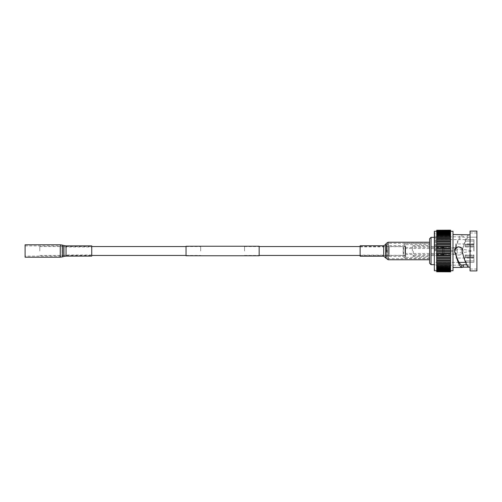 <?xml version="1.0" encoding="UTF-8"?>
<svg xmlns="http://www.w3.org/2000/svg" width="502" height="502" viewBox="0 0 502 502"><rect width="100%" height="100%" fill="white"/><g stroke="black" fill="none" stroke-linecap="round" stroke-linejoin="round"><path stroke-width="0.38" stroke-dasharray="2.51 1.88" d="M244.53 251L244.53 246.363L244.53 251M405.39 251L405.39 246.538L405.39 251M200.662 251L200.662 246.363L200.662 251M39.802 251L39.802 246.538L39.802 251M259.157 255.606L259.157 246.394L259.157 255.606L186.035 255.606L186.035 246.394L186.035 255.606M259.157 246.394L186.035 246.394M259.157 255.75L259.157 246.25M186.035 255.75L186.035 246.25M360.129 250.485L360.129 255.135L360.129 250.485M429.593 250.046L429.593 258.674L429.593 250.046M360.129 256.233L360.129 245.767M429.593 252.092L429.593 242.228L429.593 252.092M455.697 251L455.697 243.978L455.697 251M473.832 251L473.832 243.978L473.832 251M442.532 251L442.532 246.432L442.532 251M443.994 251L443.994 247.342L443.994 251M412.374 251L412.374 246.432L412.374 251M413.29 251L413.29 256.484L413.29 251M429.593 238.789L429.593 263.211M431.055 264.673L431.055 237.327M435.077 251L435.077 232.721L435.077 251M434.343 270.741L434.343 231.259M454.843 249.149L455.647 248.032M461.564 248.001L462.078 248.609M455.032 253.184L454.417 251C454.159 256.428 463.082 256.422 462.825 251L462.505 249.4L462.825 251L462.505 252.6M435.805 251L435.805 236.812L435.805 251M465.203 255.694L473.976 255.694L465.203 255.694L465.203 257.658L465.203 254.96L473.832 254.96L473.976 262.351L473.832 254.96L465.203 254.96L465.203 257.658L473.976 257.658L465.203 257.658L465.203 256.924L473.832 256.924L465.203 256.924L465.203 255.694M465.203 262.408L473.976 262.351L465.549 262.351M462.549 252.5C464.425 258.881 466.308 262.979 468.184 264.799L468.41 267.171L470.067 267.171L470.067 269.022L470.067 232.978L470.067 234.829L468.41 234.829L468.184 237.201L476.9 237.201L476.9 251L476.9 237.201L463.409 237.201L463.409 234.829M435.805 236.812L461.922 236.812L461.865 234.553C459.757 235.3 457.655 239.824 455.552 248.12L455.753 247.925C457.78 241.136 459.807 237.433 461.84 236.818L463.409 237.201M455.753 247.925L454.417 251C454.159 256.428 463.082 256.422 462.825 251M468.184 237.201C466.308 239.021 464.425 243.119 462.549 249.5M468.184 264.799L466.622 264.799M476.9 270.923L476.9 231.077M476.9 265.621L476.9 269.022L476.9 265.621M476.9 236.379L476.9 232.978L476.9 236.379M450.576 271.839L450.576 270.898L450.576 271.532L450.576 271.055L436.684 271.055L450.576 271.055L450.576 271.475L450.576 240.213L436.684 240.213L436.684 234.867L450.576 235.074L450.576 230.161M436.684 271.839L436.684 240.213L450.576 240.213L450.576 234.867L436.684 234.911M450.576 234.911L436.684 235.074L450.576 235.074L436.684 235.074L436.684 233.8L450.576 233.869L436.684 233.869M450.576 251L450.576 270.741L450.576 251M452.992 270.741L452.992 231.259M470.067 234.829L470.067 231.077M455.552 248.12L454.417 251M468.41 234.829C466.446 236.724 464.476 241.581 462.505 249.4M470.067 270.923L470.067 267.171M436.684 251L436.684 270.741L436.684 251M473.976 241.123L473.832 245.076L473.976 241.123M429.593 251L429.593 245.516L429.593 251M473.976 246.306L473.976 251L473.976 246.306L465.203 246.306L465.203 244.342L465.203 246.306L473.976 246.306M473.976 239.649L473.976 244.342L473.976 239.649L465.203 239.592L473.976 239.649M434.343 251L434.343 269.279L434.343 251M450.576 271.055L450.576 270.145L450.576 271.055L436.684 271.055L450.576 271.055M450.576 230.236L450.576 230.945L450.576 230.236L436.684 230.236L436.684 231.855L436.684 230.161M450.576 230.468L450.576 231.102L450.576 230.468L436.684 230.468L436.684 231.102L436.684 230.236M450.576 233.869L436.684 234.07L450.576 234.07L436.684 234.07L436.684 230.845L450.576 230.845L450.576 231.403L450.576 231.058L436.684 231.058L436.684 230.468M450.576 231.372L450.576 231.855L436.684 231.547L450.576 231.372M450.576 232.043L450.576 232.457L436.684 232.457L436.684 232.043L450.576 232.043M450.576 232.853L450.576 233.198L436.684 233.198L436.684 232.853L450.576 232.853M450.576 236.053L436.684 236.078L450.576 236.053M450.576 237.346L436.684 237.358L450.576 237.346M450.576 238.739L436.684 238.739L450.576 238.739M450.576 263.261L436.684 263.261L450.576 263.261M450.576 264.642L436.684 264.642L450.576 264.654M450.576 265.922L436.684 265.922L450.576 265.947M450.576 267.089L436.684 267.089M450.576 268.131L436.684 268.131M450.576 269.047L436.684 269.047M450.576 269.957L450.576 269.543L450.576 269.957L436.684 269.957M450.576 271.532L450.576 270.898L450.576 271.532L436.684 271.532M436.684 271.764L450.576 271.764M436.684 270.898L450.576 270.898L436.684 270.898M436.684 270.597L450.576 270.597L436.684 270.609M436.684 270.145L450.576 270.145L436.684 270.145M436.684 269.543L450.576 269.543L436.684 269.543M436.684 268.802L450.576 268.802L436.684 268.802M436.684 267.93L450.576 267.93L436.684 267.93M436.684 266.926L450.576 266.926L436.684 266.926M436.684 265.796L450.576 265.796L436.684 265.796M436.684 264.56L450.576 264.56L436.684 264.56M436.684 263.217L450.576 263.217L436.684 263.217M436.684 238.783L450.576 238.783L436.684 238.783M436.684 237.44L450.576 237.44L436.684 237.44M436.684 236.204L450.576 236.204L436.684 236.204M436.684 233.198L450.576 233.198L436.684 233.198M436.684 232.457L450.576 232.457L436.684 232.457M436.684 231.855L450.576 231.855L436.684 231.855M436.684 231.403L450.576 231.403L436.684 231.391M436.684 231.102L450.576 231.102L436.684 231.102M436.684 230.945L450.576 230.945L436.684 230.945M436.684 240.213L450.576 240.213M436.684 241.732L450.576 241.732M436.684 243.319L450.576 243.319M436.684 244.963L450.576 244.963M436.684 246.658L450.576 246.658M436.684 248.377L450.576 248.377M436.684 250.121L450.576 250.121M436.684 251.878L450.576 251.878M436.684 253.623L450.576 253.623M436.684 255.342L450.576 255.342M436.684 257.037L450.576 257.037M436.684 258.681L450.576 258.681M436.684 260.268L450.576 260.268M436.684 261.787L450.576 261.787L436.684 261.787M465.203 244.342L473.976 244.342L465.203 244.342L465.203 245.076L473.832 245.076L473.832 247.04L473.832 245.076L465.203 245.076L465.203 247.04L465.203 246.306L465.203 247.04L473.832 247.04L465.203 247.04L465.203 244.342M461.947 236.818L461.947 234.566M465.203 260.877L465.203 262.351L465.203 260.877L473.832 260.946L465.203 260.877M465.203 241.123L465.203 239.649L465.203 241.123L473.832 241.054L465.203 241.123M442.532 251.74L442.532 250.159L442.532 251.74M452.038 251.74L452.038 250.159L452.038 251.74M471.052 250.68L471.052 251.364L471.052 250.68M470.06 250.266L470.06 251.828L470.06 250.266M461.351 249.394L461.351 252.826L461.351 249.394M457.234 249.394L457.234 252.826L457.234 249.394M455.985 248.327L455.985 254.037L455.985 248.327M443.994 248.327L443.994 254.037L443.994 248.327M443.994 248.17L443.994 254.219L443.994 248.17M442.532 248.17L442.532 254.219L442.532 248.17M405.39 249.607L405.39 253.447L405.39 249.607M442.532 249.607L442.532 253.447L442.532 249.607M405.39 253.039L405.39 247.417L405.39 253.039M442.532 253.039L442.532 247.417L442.532 253.039M405.622 246.149L405.622 257.325L405.622 246.149M403.608 254.307L403.608 246.689L403.608 254.307M389.307 254.307L389.307 246.689L389.307 254.307M429.593 255.851L429.593 244.675L429.593 255.851M403.125 246.796L403.125 256.484L403.125 246.796M404.951 256.604L404.951 243.69L404.951 256.604M389.307 246.796L389.307 256.484L389.307 246.796M404.951 245.252L404.951 258.492L404.951 245.252M429.593 245.252L429.593 258.492L429.593 245.252M25.1 255.951L25.1 245.88L25.1 255.951M25.1 244.788L25.1 257.212M91.734 245.88L91.734 256.12M91.734 247.109L91.734 255.022L91.734 247.109M383.697 250.485L383.697 255.135L383.697 250.485M386.735 251.766L386.735 244.838L386.735 251.766M387.086 250.128L387.086 258.003L387.086 250.128M388.096 250.046L388.096 258.674L388.096 250.046M383.697 256.233L383.697 245.767M385.724 257.582L385.724 244.418M386.069 258.423L386.069 243.577M388.096 259.772L388.096 242.228M450.576 267.409L436.684 267.409M450.576 266.273L436.684 266.273M450.576 265.031L436.684 265.031M450.576 263.675L436.684 263.675M450.576 262.226L436.684 262.226M450.576 260.689L436.684 260.689M450.576 259.076L436.684 259.076M450.576 257.407L436.684 257.407M450.576 255.687L436.684 255.687M450.576 253.93L436.684 253.93M450.576 252.155L436.684 252.155M450.576 250.366L436.684 250.366M450.576 248.584L436.684 248.584M450.576 246.821L436.684 246.821M450.576 245.089L436.684 245.089M450.576 243.401L436.684 243.401M450.576 241.776L436.684 241.776M450.576 271.475L436.684 271.475L450.576 271.475M450.576 271.45L436.684 271.45L450.576 271.45M450.576 271.337L436.684 271.337L450.576 271.337M450.576 271.275L436.684 271.275L450.576 271.275M450.576 270.942L436.684 270.942L450.576 270.942M450.576 270.452L436.684 270.452L450.576 270.452M450.576 269.825L436.684 269.825L450.576 269.825M450.576 230.725L436.684 230.725L450.576 230.725M450.576 230.663L436.684 230.663L450.576 230.663M450.576 230.55L436.684 230.55L450.576 230.55M450.576 230.525L436.684 230.525L450.576 230.525M450.576 231.058L436.684 231.058M450.576 231.547L436.684 231.547M450.576 231.98L436.684 231.98M450.576 232.175L436.684 232.175M450.576 232.715L436.684 232.715M450.576 232.953L436.684 232.953M450.576 233.587L436.684 233.587M450.576 234.591L436.684 234.591M450.576 235.727L436.684 235.727M450.576 236.969L436.684 236.969M450.576 238.325L436.684 238.325M450.576 239.774L436.684 239.774M450.576 241.311L436.684 241.311M450.576 242.924L436.684 242.924M450.576 244.593L436.684 244.593M450.576 246.313L436.684 246.313M450.576 248.07L436.684 248.07M450.576 249.845L436.684 249.845M450.576 251.634L436.684 251.634M450.576 253.416L436.684 253.416M450.576 255.179L436.684 255.179M450.576 256.911L436.684 256.911M450.576 258.599L436.684 258.599M450.576 260.224L436.684 260.224M450.576 268.413L436.684 268.413M450.576 269.285L436.684 269.285M450.576 270.02L436.684 270.02M60.259 255.951L60.259 245.88L60.259 255.951M62.053 246.306L62.053 255.851L62.053 246.306M63.61 255.242L63.61 246.62L63.61 255.242M60.259 244.788L60.259 257.212M62.373 256.898L62.373 245.101M63.923 245.566L63.923 256.434M66.044 256.12L66.044 245.88M66.044 247.109L66.044 255.022L66.044 247.109M244.53 246.538L259.157 246.538M360.129 246.538L405.39 246.538M200.662 246.363L244.53 246.363M39.802 246.538L91.734 246.538M186.035 246.538L200.662 246.538M39.802 255.462L91.734 255.462M186.035 255.462L200.662 255.462M200.662 255.637L244.53 255.637M244.53 255.462L259.157 255.462M360.129 255.462L405.39 255.462M360.129 246.865L383.697 246.865C385.116 246.796 386.132 246.124 386.735 244.838L388.096 243.326L429.593 243.326M429.593 258.674L388.096 258.674L386.735 257.162C386.132 255.876 385.116 255.204 383.697 255.135L360.129 255.135M473.832 243.978L455.697 243.978M443.994 247.342L442.532 247.342M442.532 246.432L412.374 246.432L413.29 245.516L429.593 245.516M442.532 255.568L412.374 255.568L413.29 256.484L429.593 256.484M434.343 264.673L435.077 264.673M435.077 232.721L434.343 232.721M459.029 262.408L435.805 262.408M470.067 269.022L476.9 269.022M470.067 232.978L476.9 232.978M443.994 247.712L455.697 247.712M443.994 254.288L455.697 254.288M450.576 270.628L436.684 270.628M450.576 271.155L436.684 271.155M435.805 265.188L461.922 265.188M465.203 239.592L435.805 239.592M435.077 269.279L434.343 269.279M434.343 237.327L435.077 237.327M443.994 254.658L442.532 254.658M473.832 260.946L465.203 260.946M473.832 241.054L465.203 241.054M473.832 258.022L455.697 258.022M452.038 250.159L442.532 250.159M471.052 251.364L461.351 252.826L457.234 252.826L455.985 254.037L443.994 254.037M443.994 254.219L442.532 254.219M443.994 247.781L442.532 247.781M471.052 250.636L461.351 249.174L457.234 249.174L455.985 247.963L443.994 247.963M452.038 251.841L442.532 251.841M442.532 248.553L405.39 248.553M405.39 254.583L442.532 254.583M405.39 247.417L442.532 247.417M442.532 253.447L405.39 253.447M389.307 255.311L403.608 255.311L405.622 257.325L429.593 257.325M389.307 245.516L403.125 245.516L404.951 243.69M404.951 243.508L429.593 243.508M404.951 258.492L429.593 258.492M389.307 256.484L403.125 256.484L404.951 258.31M389.307 246.689L403.608 246.689L405.622 244.675L429.593 244.675M25.1 245.88L60.259 245.88L66.044 246.978L91.734 246.978M91.734 255.022L66.044 255.022L60.259 256.12L25.1 256.12"/><path stroke-width="0.75" d="M259.157 246.25L259.157 255.75L186.035 255.75L186.035 246.25L259.157 246.25M383.697 256.233L383.697 245.767L360.129 245.767L360.129 256.233L383.697 256.233L388.096 259.772L429.593 259.772M431.055 264.673L429.593 263.211L429.593 238.789L431.055 237.327L431.055 264.673L434.343 264.673M455.032 253.184L455.753 254.075L454.417 251C454.153 245.578 463.089 245.578 462.825 251L462.505 252.6C464.476 260.419 466.446 265.276 468.41 267.171L470.067 267.171M454.417 251L454.843 249.149M455.647 248.032L458.564 246.796M458.627 246.796L461.564 248.001M462.078 248.609L462.825 251M465.549 262.351L459.029 262.408M466.622 264.799L463.409 264.799L463.409 267.171L468.41 267.171M452.992 234.547L470.067 234.829M450.576 231.259L452.992 231.259L452.992 270.741L450.576 270.741M463.409 267.171L461.865 267.447L461.84 265.181L463.409 264.799M455.753 254.075C457.78 260.864 459.807 264.567 461.84 265.181L461.865 267.447C459.757 266.7 457.655 262.176 455.552 253.88M470.067 251L470.067 270.923L476.9 270.923L476.9 231.077L470.067 231.077L470.067 251M436.684 231.259L434.343 231.259L434.343 270.741L436.684 270.741M436.684 271.764L450.576 271.839L436.684 271.764L436.684 269.047M450.576 230.236L436.684 230.236L450.576 230.161L450.576 267.089M450.576 231.058L436.684 230.845L436.684 269.147L450.576 269.047M450.576 231.547L436.684 231.547M450.576 232.175L436.684 232.175M450.576 232.953L436.684 232.953M450.576 233.869L436.684 233.869M450.576 234.911L436.684 234.911M436.684 267.089L450.576 267.133L450.576 268.131M436.684 268.131L450.576 268.2L450.576 271.764M436.684 265.947L450.576 265.922L436.684 265.947M436.684 264.654L450.576 264.642L436.684 264.654M436.684 263.261L450.576 263.261L436.684 263.261M436.684 231.058L436.684 230.236M436.684 261.787L450.576 261.787L436.684 261.787M436.684 260.268L450.576 260.268M436.684 258.681L450.576 258.681M436.684 257.037L450.576 257.037M436.684 255.342L450.576 255.342M436.684 253.623L450.576 253.623M436.684 251.878L450.576 251.878M436.684 250.121L450.576 250.121M436.684 248.377L450.576 248.377M436.684 246.658L450.576 246.658M436.684 244.963L450.576 244.963M436.684 243.319L450.576 243.319M436.684 241.732L450.576 241.732M450.576 240.213L436.684 240.213M25.1 257.212L25.1 244.788L60.259 244.788L60.259 257.212L25.1 257.212M66.044 256.12L91.734 256.12L91.734 245.88L66.044 245.88L66.044 256.12L63.923 256.434L63.923 245.566L62.373 245.101L62.373 256.898L60.259 257.212M383.697 245.767L385.724 244.418L385.724 257.582M385.724 244.418L386.069 243.577L386.069 258.423M386.069 243.577L388.096 242.228L388.096 259.772M450.576 270.02L436.684 270.02M450.576 269.285L436.684 269.285M450.576 268.413L436.684 268.413M450.576 267.409L436.684 267.409M450.576 266.273L436.684 266.273M450.576 265.031L436.684 265.031M450.576 263.675L436.684 263.675M450.576 262.226L436.684 262.226M450.576 260.689L436.684 260.689M450.576 260.224L436.684 260.224M450.576 259.076L436.684 259.076M450.576 258.599L436.684 258.599M450.576 257.407L436.684 257.407M450.576 256.911L436.684 256.911M450.576 255.687L436.684 255.687M450.576 255.179L436.684 255.179M450.576 253.93L436.684 253.93M450.576 253.416L436.684 253.416M450.576 252.155L436.684 252.155M450.576 251.634L436.684 251.634M450.576 250.366L436.684 250.366M450.576 249.845L436.684 249.845M450.576 248.584L436.684 248.584M450.576 248.07L436.684 248.07M450.576 246.821L436.684 246.821M450.576 246.313L436.684 246.313M450.576 245.089L436.684 245.089M450.576 244.593L436.684 244.593M450.576 243.401L436.684 243.401M450.576 242.924L436.684 242.924M450.576 241.776L436.684 241.776M450.576 241.311L436.684 241.311M450.576 239.774L436.684 239.774M450.576 238.739L436.684 238.739L450.576 238.739M450.576 238.325L436.684 238.325M450.576 237.358L436.684 237.358L450.576 237.346M450.576 236.969L436.684 236.969M450.576 236.078L436.684 236.078L450.576 236.053M450.576 235.727L436.684 235.727M450.576 234.591L436.684 234.591M450.576 233.587L436.684 233.587M450.576 232.715L436.684 232.715M450.576 231.98L436.684 231.98M259.157 246.538L360.129 246.538M91.734 246.538L186.035 246.538M91.734 255.462L186.035 255.462M259.157 255.462L360.129 255.462M388.096 242.228L429.593 242.228M452.992 267.453L461.928 267.453M450.576 271.532L436.684 271.532M450.576 271.155L436.684 271.155M450.576 270.628L436.684 270.628M450.576 269.957L436.684 269.957M450.576 230.468L436.684 230.468M431.055 237.327L434.343 237.327M63.923 256.434L62.373 256.898M66.044 245.88L63.923 245.566M62.373 245.101L60.259 244.788"/></g></svg>
